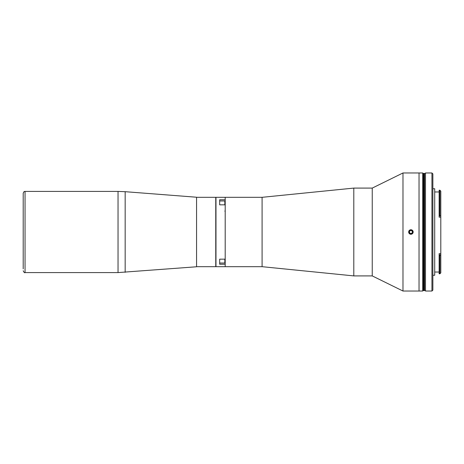 <?xml version="1.0" encoding="UTF-8"?>
<svg xmlns="http://www.w3.org/2000/svg" width="464" height="464" viewBox="0 0 464 464"><rect width="100%" height="100%" fill="white"/><g stroke="black" fill="none" stroke-linecap="round" stroke-linejoin="round"><path stroke-width="0.7" d="M219.663 259.173L219.663 264.248L225.202 264.248L225.202 266.684L215.975 266.684L215.975 197.316L225.202 197.316L225.202 199.752L219.663 199.752L219.663 204.827L225.202 204.827L225.202 259.173L219.663 259.173L219.663 263.036L224.831 263.036L224.831 259.173M410.913 234.308C407.943 232.771 407.937 231.234 410.913 229.692C413.888 231.229 413.888 232.766 410.913 234.308M419.033 291.032L419.033 172.968L402.984 172.968L402.984 291.032L419.033 291.032L419.033 172.968L422.721 172.968L422.721 291.032L419.033 291.032M402.984 291.032L372.244 275.906L372.244 188.094L402.984 172.968M372.244 188.094L353.8 188.094L353.8 275.906L372.244 275.906M353.8 275.906L262.09 266.684L262.09 197.316L353.8 188.094M262.09 197.316L225.197 197.316L225.197 266.684L262.09 266.684M439.878 190.217L439.141 190.217L439.141 216.004L440.719 216.004L439.878 215.673L439.878 190.217L440.8 191.139L440.8 254.846L439.141 254.893L439.141 253.634L440.8 253.634M434.71 191.968L439.141 191.968M434.71 272.032L439.141 272.032M439.141 254.893L439.141 273.783L439.878 273.783L439.878 255.362L440.719 254.893M439.141 255.362L439.878 255.362M432.866 188.744L434.71 188.744L434.71 275.256L432.866 275.256M432.866 290.11L431.943 291.032L431.943 172.968L432.866 173.89L432.866 290.11M431.943 291.032L425.488 291.032L425.488 172.968L431.943 172.968M440.8 254.846L440.8 272.861L439.878 273.783M439.141 215.673L439.878 215.673M440.8 217.193L439.141 217.193L439.141 216.004M422.721 173.432L423.093 173.432L423.093 290.568L425.488 290.568M422.721 290.568L423.093 290.568L423.093 173.432L423.458 173.432L423.458 290.568L423.458 173.432L423.829 173.432L423.829 290.568L423.829 173.432L424.566 173.432L424.566 290.568L424.566 173.432L425.488 173.432M424.195 173.432L424.195 290.568L424.195 173.432M125.17 191.69L196.568 197.229L196.568 266.771L118.036 272.583L118.036 191.417L125.17 191.69L125.17 272.31M23.2 270.738C24.041 272.472 24.656 273.087 25.044 272.583L25.044 191.417C24.424 192.021 24.586 190.205 23.2 193.262L23.2 268.894M23.2 195.106L23.2 232M196.568 266.684L215.754 266.684L215.754 197.316L196.568 197.316M224.831 204.827L224.831 200.964L219.663 200.964L219.663 204.827M411.394 234.198A2.25 2.25 0 0 0 413.111 231.519A2.25 2.25 0 0 0 410.437 229.802A2.25 2.25 0 0 0 408.714 232.481A2.25 2.25 0 0 0 411.394 234.198M409.84 230.817L409.352 232.342L410.431 233.52L411.991 233.183L412.479 231.658L411.4 230.48L409.84 230.817M25.044 191.417L118.036 191.417M25.044 272.583L118.036 272.583M224.831 200.964L225.202 201.335M224.831 211.114L225.202 210.743M224.831 263.036L225.202 262.665"/></g></svg>
